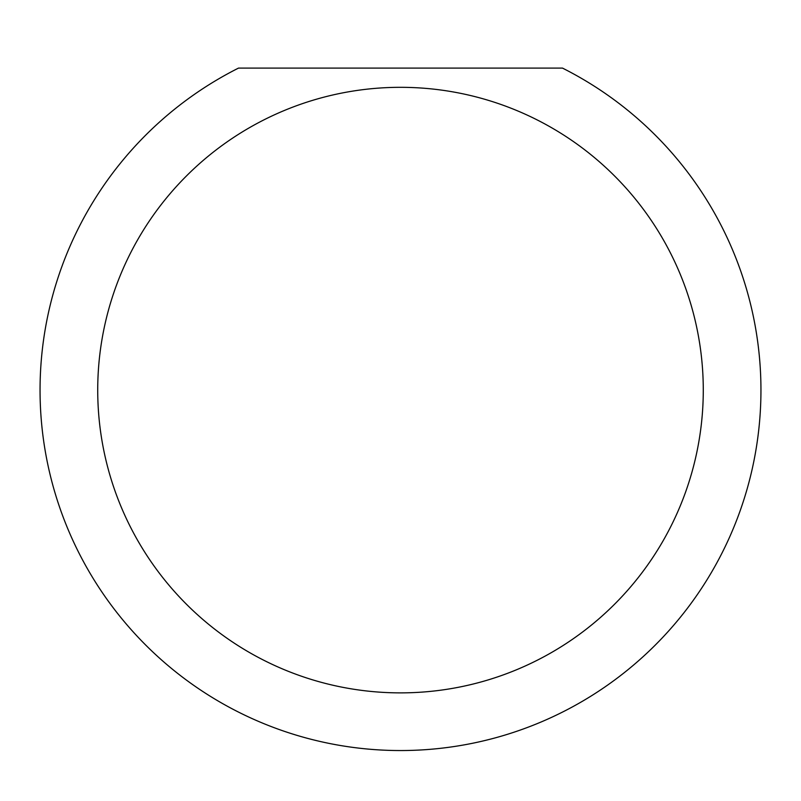 <?xml version="1.0" encoding="UTF-8"?>
<svg xmlns="http://www.w3.org/2000/svg" width="801" height="801" viewBox="0 0 801 801"><rect width="100%" height="100%" fill="white"/><g stroke="black" fill="none" stroke-linecap="round" stroke-linejoin="round"><path stroke-width="1.2" d="M703.278 390.097A302.778 302.778 0 0 1 400.5 692.875A302.778 302.778 0 0 1 97.722 390.097A302.778 302.778 0 0 1 400.5 87.319A302.778 302.778 0 0 1 703.278 390.097M40.05 390.097A360.45 360.45 0 0 0 400.5 750.547A360.45 360.45 0 0 0 562.482 68.095L238.518 68.095A360.45 360.45 0 0 0 40.05 390.097"/></g></svg>
